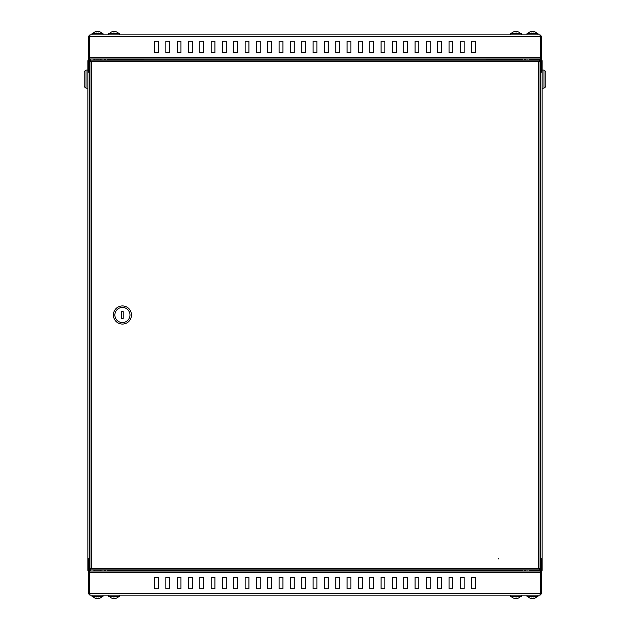 <?xml version="1.0" encoding="UTF-8"?>
<svg xmlns="http://www.w3.org/2000/svg" width="630" height="630" viewBox="0 0 630 630"><rect width="100%" height="100%" fill="white"/><g stroke="black" fill="none" stroke-linecap="round" stroke-linejoin="round"><path stroke-width="0.94" d="M540.713 572.505L540.713 593.649L540.036 595.161L89.964 595.161L89.287 593.649L89.287 571L540.713 571L540.713 572.505L89.287 572.505M475.469 577.419L471.697 577.419L471.697 588.743L475.469 588.743L475.469 577.419M464.145 577.419L460.365 577.419L460.365 588.743L464.145 588.743L464.145 577.419M452.812 577.419L449.04 577.419L449.04 588.743L452.812 588.743L452.812 577.419M441.488 577.419L437.716 577.419L437.716 588.743L441.488 588.743L441.488 577.419M430.164 577.419L426.384 577.419L426.384 588.743L430.164 588.743L430.164 577.419M418.832 577.419L415.06 577.419L415.06 588.743L418.832 588.743L418.832 577.419M407.508 577.419L403.728 577.419L403.728 588.743L407.508 588.743L407.508 577.419M396.175 577.419L392.403 577.419L392.403 588.743L396.175 588.743L396.175 577.419M384.851 577.419L381.079 577.419L381.079 588.743L384.851 588.743L384.851 577.419M373.527 577.419L369.747 577.419L369.747 588.743L373.527 588.743L373.527 577.419M362.195 577.419L358.423 577.419L358.423 588.743L362.195 588.743L362.195 577.419M294.234 577.419L290.454 577.419L290.454 588.743L294.234 588.743L294.234 577.419M282.909 577.419L279.129 577.419L279.129 588.743L282.909 588.743L282.909 577.419M271.577 577.419L267.805 577.419L267.805 588.743L271.577 588.743L271.577 577.419M260.253 577.419L256.473 577.419L256.473 588.743L260.253 588.743L260.253 577.419M248.921 577.419L245.149 577.419L245.149 588.743L248.921 588.743L248.921 577.419M237.597 577.419L233.825 577.419L233.825 588.743L237.597 588.743L237.597 577.419M226.272 577.419L222.492 577.419L222.492 588.743L226.272 588.743L226.272 577.419M214.94 577.419L211.168 577.419L211.168 588.743L214.94 588.743L214.94 577.419M350.871 577.419L347.091 577.419L347.091 588.743L350.871 588.743L350.871 577.419M339.546 577.419L335.766 577.419L335.766 588.743L339.546 588.743L339.546 577.419M328.214 577.419L324.442 577.419L324.442 588.743L328.214 588.743L328.214 577.419M158.303 577.419L154.531 577.419L154.531 588.743L158.303 588.743L158.303 577.419M169.635 577.419L165.855 577.419L165.855 588.743L169.635 588.743L169.635 577.419M180.96 577.419L177.188 577.419L177.188 588.743L180.96 588.743L180.96 577.419M192.284 577.419L188.512 577.419L188.512 588.743L192.284 588.743L192.284 577.419M203.616 577.419L199.836 577.419L199.836 588.743L203.616 588.743L203.616 577.419M305.558 577.419L301.786 577.419L301.786 588.743L305.558 588.743L305.558 577.419M316.89 577.419L313.11 577.419L313.11 588.743L316.89 588.743L316.89 577.419M542.076 569.803L542.076 570.394A0.606 0.606 0 0 1 541.469 570.993L540.792 570.993L541.548 571L541.548 572.505L540.792 572.505L540.792 558.479L540.792 570.394L541.469 570.394L541.469 558.778L542.076 558.778L542.076 569.803L541.469 569.803M540.036 595.161L541.548 593.649L540.792 593.649L540.792 572.505M541.548 593.649L541.548 572.505M540.036 594.405L540.792 593.649M88.452 571L89.208 571L89.208 572.505L88.452 572.505L88.452 571M88.452 572.505L88.452 593.649L89.208 593.649L89.208 572.505M89.208 593.649L89.964 594.405M88.452 593.649L89.964 595.161M540.713 593.649L89.287 593.649L89.444 594.2M104.462 60.133L104.462 58.999M104.462 571L104.462 569.866M88.531 558.479L88.531 569.803L87.924 569.803L87.924 570.394A0.606 0.606 0 0 0 88.531 570.993L89.208 571L89.208 58.999L88.452 58.999L88.452 57.495L89.208 57.495L89.208 58.999M144.262 60.133L143.506 59.378L108.793 59.378M108.793 570.622L143.506 570.622L144.262 569.866M525.538 569.866L525.538 571M525.538 58.999L525.538 60.133M541.469 72.159L541.469 60.826L542.076 60.826A1.362 1.362 0 0 0 540.792 59.472L540.792 558.479L542.076 558.778M541.469 71.851L542.076 72.159L540.792 72.159L540.792 60.078A0.756 0.756 0 0 1 541.469 60.826M485.738 569.866L486.494 570.622L521.207 570.622M521.207 59.378L486.494 59.378L485.738 60.133M298.384 34.839L296.88 34.839M89.287 57.495L89.287 36.351L89.964 34.839L540.036 34.839L540.713 36.351L540.713 58.999L89.287 58.999L89.287 57.495L540.713 57.495M154.531 52.581L158.303 52.581L158.303 41.257L154.531 41.257L154.531 52.581M165.855 52.581L169.635 52.581L169.635 41.257L165.855 41.257L165.855 52.581M177.188 52.581L180.96 52.581L180.96 41.257L177.188 41.257L177.188 52.581M188.512 52.581L192.284 52.581L192.284 41.257L188.512 41.257L188.512 52.581M199.836 52.581L203.616 52.581L203.616 41.257L199.836 41.257L199.836 52.581M211.168 52.581L214.94 52.581L214.94 41.257L211.168 41.257L211.168 52.581M222.492 52.581L226.272 52.581L226.272 41.257L222.492 41.257L222.492 52.581M233.825 52.581L237.597 52.581L237.597 41.257L233.825 41.257L233.825 52.581M245.149 52.581L248.921 52.581L248.921 41.257L245.149 41.257L245.149 52.581M256.473 52.581L260.253 52.581L260.253 41.257L256.473 41.257L256.473 52.581M267.805 52.581L271.577 52.581L271.577 41.257L267.805 41.257L267.805 52.581M335.766 52.581L339.546 52.581L339.546 41.257L335.766 41.257L335.766 52.581M347.091 52.581L350.871 52.581L350.871 41.257L347.091 41.257L347.091 52.581M358.423 52.581L362.195 52.581L362.195 41.257L358.423 41.257L358.423 52.581M369.747 52.581L373.527 52.581L373.527 41.257L369.747 41.257L369.747 52.581M381.079 52.581L384.851 52.581L384.851 41.257L381.079 41.257L381.079 52.581M392.403 52.581L396.175 52.581L396.175 41.257L392.403 41.257L392.403 52.581M403.728 52.581L407.508 52.581L407.508 41.257L403.728 41.257L403.728 52.581M415.06 52.581L418.832 52.581L418.832 41.257L415.06 41.257L415.06 52.581M279.129 52.581L282.909 52.581L282.909 41.257L279.129 41.257L279.129 52.581M290.454 52.581L294.234 52.581L294.234 41.257L290.454 41.257L290.454 52.581M301.786 52.581L305.558 52.581L305.558 41.257L301.786 41.257L301.786 52.581M471.697 52.581L475.469 52.581L475.469 41.257L471.697 41.257L471.697 52.581M460.365 52.581L464.145 52.581L464.145 41.257L460.365 41.257L460.365 52.581M449.04 52.581L452.812 52.581L452.812 41.257L449.04 41.257L449.04 52.581M437.716 52.581L441.488 52.581L441.488 41.257L437.716 41.257L437.716 52.581M426.384 52.581L430.164 52.581L430.164 41.257L426.384 41.257L426.384 52.581M324.442 52.581L328.214 52.581L328.214 41.257L324.442 41.257L324.442 52.581M313.11 52.581L316.89 52.581L316.89 41.257L313.11 41.257L313.11 52.581M387.119 34.839L366.353 34.839M264.403 34.839L291.966 34.839M294.612 34.839L296.124 34.839M355.399 34.839L358.045 34.839M196.82 34.839L199.458 34.839M208.522 34.839L211.168 34.839M89.964 34.839L88.452 36.351L89.208 36.351L89.208 57.495M88.452 36.351L88.452 57.495M89.964 35.595L89.208 36.351M541.548 58.999L540.792 58.999L540.792 57.495L541.548 57.495L541.548 58.999M541.548 57.495L541.548 36.351L540.792 36.351L540.792 57.495M540.792 36.351L540.036 35.595M541.548 36.351L540.036 34.839M89.287 36.351L540.713 36.351L540.556 35.8M104.612 571L104.612 569.866L142.766 569.866M105.517 58.999L105.517 60.118M105.517 569.882L105.517 571M142.766 60.133L104.612 60.118L104.612 58.999M524.483 571L524.483 569.882M524.483 60.118L524.483 58.999M487.234 569.866L525.388 569.882L525.388 571M525.388 58.999L525.388 60.133L487.234 60.133M89.964 569.032L91.476 568.355L89.964 569.032L89.964 60.968L91.476 61.645L89.964 60.889L89.964 60.133L540.036 60.133L540.036 60.889L538.524 61.645L540.036 60.968L540.036 569.032L538.524 568.355L540.036 569.11L540.036 569.866L89.964 569.866L89.964 569.11L91.476 568.355L538.524 568.355L540.036 569.866M540.036 60.133L538.524 61.645L540.036 60.968M89.964 60.968L91.476 61.645L89.964 60.133M89.964 569.866L91.476 568.355L91.476 61.645L538.524 61.645L538.524 568.355L540.036 569.032M498.503 558.156L498.503 558.912L498.503 558.156M539.28 569.866L539.28 570.622L529.46 570.622L531.492 571L530.625 570.622L530.625 569.866L530.625 570.622L531.492 571L539.28 571M87.924 569.803L87.924 568.291L88.531 568.291M88.531 558.778L87.924 558.778L87.924 568.291M87.924 558.778L87.924 60.826L88.531 60.826L88.531 71.851L87.924 71.851M88.531 569.803L88.531 570.394L89.208 570.394M88.531 62.338L87.924 62.338M89.208 60.078A0.756 0.756 0 0 0 88.531 60.826M89.208 59.472A1.362 1.362 0 0 0 87.924 60.826M87.924 72.159L89.208 72.159M89.208 558.479L87.924 558.479M87.924 555.077L87.924 554.321M86.034 88.168L84.152 86.657L84.152 71.552L86.034 70.04L86.034 88.168L87.924 88.168M542.076 60.826L542.076 62.338L541.469 62.338M542.076 71.851L542.076 62.338M542.076 72.159L542.076 558.479M541.469 568.291L542.076 568.291M542.076 555.077L542.076 554.321M542.076 75.553L542.076 76.309M545.848 71.552L545.848 86.657L543.966 88.168L543.966 70.04L545.848 71.552M143.884 570.245L486.116 570.245L143.884 570.245M485.911 59.968L144.089 59.968M122.433 307.448A7.552 7.552 0 0 0 114.88 315A7.552 7.552 0 0 0 122.433 322.552A7.552 7.552 0 0 0 129.985 315A7.552 7.552 0 0 0 122.433 307.448M122.433 305.936A9.064 9.064 0 0 0 113.376 315A9.064 9.064 0 0 0 122.433 324.064A9.064 9.064 0 0 0 131.497 315A9.064 9.064 0 0 0 122.433 305.936M123.189 318.402L123.189 311.598L121.684 311.598L121.684 318.402L123.189 318.402M102.989 595.161L102.989 596.374L92.043 596.374L92.043 595.161M97.107 598.067L96.87 598.5A5.544 1.543 121.4 0 1 96.674 598.201A5.544 2.158 -122.9 0 0 97.335 598.5L97.39 598.5A6.19 2.339 -84 0 0 97.926 598.146A6.15 4.993 34.8 0 0 98.382 598.161A6.15 4.993 34.8 0 0 98.839 598.146A6.19 2.339 84 0 1 98.367 598.5L98.335 598.161M98.501 598.067L98.595 598.5A6.19 5.702 75.6 0 0 98.886 598.445A6.19 5.702 75.6 0 1 98.603 598.5L98.595 598.5A5.544 4.284 -142.1 0 0 99.524 598.201A5.544 4.544 150.9 0 1 98.406 598.5L98.367 598.5M102.273 596.374A6.19 6.19 0 0 1 98.886 598.445L98.886 598.445A6.19 5.702 75.6 0 0 99.816 598.146A6.19 5.702 75.6 0 1 98.886 598.445A6.19 5.702 75.6 0 0 99.816 598.146M97.626 598.382L98.209 598.5M96.429 598.421L96.437 598.5A6.19 5.702 -75.6 0 1 96.138 598.445A6.19 5.702 -75.6 0 1 95.217 598.146A6.15 2.047 -59.5 0 0 95.595 598.146A6.19 5.702 75.6 0 0 96.823 598.5L96.87 598.5M96.437 598.5L96.532 598.067L96.626 598.5M119.605 595.161L119.605 596.374L108.659 596.374M113.597 598.146L113.542 598.146A6.15 5.386 -4.4 0 0 114.03 598.161A6.15 5.386 -4.4 0 0 114.526 598.146L114.668 598.5A5.544 3.481 130 0 0 115.605 598.201A5.544 2.992 -126.4 0 1 115.038 598.5L115.038 598.5A6.19 6.158 -23.4 0 0 116.385 598.146L116.385 598.146A6.19 6.158 23.4 0 1 115.117 598.5L114.912 598.067L114.747 598.5A5.544 3.748 132.8 0 0 115.014 598.437M114.526 598.153A6.15 5.386 4.4 0 1 114.227 598.161A6.15 5.386 4.4 0 1 114.132 598.161M113.187 598.453L113.219 598.5A6.19 6.158 23.4 0 1 113.172 598.5A5.544 3.3 128.5 0 1 112.526 598.201A5.544 3.748 -132.8 0 0 113.51 598.5L113.565 598.5A5.544 3.481 -130 0 0 113.589 598.5L113.644 598.5M111.872 598.146L111.833 598.146A6.19 6.158 -23.4 0 0 113.148 598.5L113.345 598.067M113.219 598.5L113.408 598.067L113.589 598.5M115.038 598.5L114.849 598.067M95.626 59.157L99.406 59.157M99.69 570.843L94.492 570.843L99.69 570.843M539.28 58.999L537.256 58.999L538.115 59.378L538.115 60.133L538.115 59.378L529.46 59.378L529.46 60.133M539.28 60.133L539.28 59.378L537.256 58.999M107.785 571L107.785 569.882M108.604 569.882A9.064 8.592 147 0 1 108.864 571M522.215 569.882L522.215 571M521.136 571A9.064 8.592 -147 0 1 521.396 569.882M537.957 595.161L537.957 596.374L527.011 596.374L527.011 595.161M531.665 598.161L531.633 598.5A6.19 2.339 -84 0 1 531.161 598.146A6.15 4.993 -34.8 0 0 531.618 598.161A6.15 4.993 -34.8 0 0 532.074 598.146A6.19 2.339 84 0 0 532.61 598.5L532.665 598.5A5.544 2.158 122.9 0 0 533.327 598.201A5.544 1.543 -121.4 0 1 533.13 598.5L532.893 598.067M533.334 598.469L533.468 598.067L533.578 598.5A6.19 5.702 75.6 0 0 533.862 598.445A6.19 5.702 75.6 0 0 534.783 598.146A6.15 2.047 59.5 0 1 534.405 598.146A6.19 5.702 -75.6 0 1 533.177 598.5L533.13 598.5M531.917 598.35A5.544 2.158 -122.9 0 0 532.303 598.5L532.366 598.5M531.791 598.153L532.303 598.5M530.184 598.146A6.19 5.702 -75.6 0 0 531.114 598.445A6.19 5.702 -75.6 0 0 531.397 598.5L531.397 598.5A6.19 5.702 -75.6 0 1 531.114 598.445L531.114 598.445A6.19 5.702 -75.6 0 1 530.184 598.146M531.633 598.5L531.594 598.5A5.544 4.544 -150.9 0 1 530.476 598.201A5.544 4.284 142.1 0 0 531.405 598.5L531.499 598.067M521.341 596.374L510.394 596.374L510.394 595.161M515.868 598.161A6.15 5.386 -4.4 0 1 515.773 598.161A6.15 5.386 -4.4 0 1 515.474 598.153A6.15 5.386 4.4 0 0 515.97 598.161A6.15 5.386 4.4 0 0 516.458 598.146L516.403 598.146M518.144 598.153L518.159 598.161A6.19 6.158 23.4 0 1 516.852 598.5L516.828 598.5A5.544 3.3 -128.5 0 0 517.474 598.201A5.544 3.748 132.8 0 1 516.49 598.5L516.435 598.5A5.544 3.481 130 0 1 516.411 598.5L516.592 598.067L516.813 598.453M516.655 598.067L516.828 598.5A6.19 6.158 -23.4 0 1 516.813 598.5M515.474 598.146L515.332 598.5A5.544 3.481 -130 0 1 514.395 598.201A5.544 2.992 126.4 0 0 514.962 598.5L514.93 598.5A6.19 6.158 23.4 0 1 513.615 598.146L513.615 598.146A6.19 6.158 -23.4 0 0 514.883 598.5L515.088 598.067L515.253 598.5M515.151 598.067L514.962 598.5M92.043 34.839L92.043 33.626L102.989 33.626L102.989 34.839M98.335 31.839L98.367 31.5A6.19 2.339 96 0 1 98.839 31.854A6.15 4.993 145.2 0 0 98.382 31.839A6.15 4.993 145.2 0 0 97.926 31.854A6.19 2.339 -96 0 0 97.39 31.5L97.335 31.5A5.544 2.158 -57.1 0 0 96.674 31.799A5.544 1.543 58.6 0 1 96.87 31.5L97.107 31.933M96.666 31.531L96.532 31.933L96.421 31.5A6.19 5.702 -104.4 0 0 96.138 31.555A6.19 5.702 -104.4 0 0 95.217 31.854A6.15 2.047 -120.5 0 1 95.595 31.854A6.19 5.702 104.4 0 1 96.823 31.5L96.87 31.5M98.083 31.65A5.544 2.158 57.1 0 0 97.697 31.5L97.634 31.5M98.209 31.846L97.697 31.5M99.816 31.854A6.19 5.702 104.4 0 0 98.886 31.555A6.19 5.702 104.4 0 0 98.603 31.5L98.603 31.5A6.19 5.702 104.4 0 1 98.886 31.555A6.19 5.702 104.4 0 1 99.816 31.854A6.19 5.702 104.4 0 0 98.886 31.555A6.19 6.19 0 0 1 102.273 33.626A6.19 6.19 0 0 0 98.886 31.555A6.19 6.19 0 0 1 102.273 33.626M98.367 31.5L98.406 31.5A5.544 4.544 29.1 0 1 99.524 31.799A5.544 4.284 -37.9 0 0 98.595 31.5L98.501 31.933M108.651 33.626L108.651 34.839L119.605 34.839L119.605 33.626L108.659 33.626M114.132 31.839A6.15 5.386 175.6 0 1 114.227 31.839A6.15 5.386 175.6 0 1 114.526 31.846A6.15 5.386 -175.6 0 0 114.03 31.839A6.15 5.386 -175.6 0 0 113.542 31.854L113.597 31.854M111.856 31.846L111.841 31.839A6.19 6.158 -156.6 0 1 113.148 31.5L113.172 31.5A5.544 3.3 51.5 0 0 112.526 31.799A5.544 3.748 -47.2 0 1 113.51 31.5L113.565 31.5A5.544 3.481 -50 0 1 113.589 31.5L113.408 31.933L113.187 31.547M113.345 31.933L113.172 31.5A6.19 6.158 156.6 0 1 113.187 31.5M114.526 31.854L114.668 31.5A5.544 3.481 50 0 1 115.605 31.799A5.544 2.992 -53.6 0 0 115.038 31.5L115.07 31.5A6.19 6.158 -156.6 0 1 116.385 31.854L116.385 31.854A6.19 6.158 156.6 0 0 115.117 31.5L114.912 31.933L114.747 31.5M114.849 31.933L115.038 31.5M510.394 34.839L510.394 33.626L521.341 33.626M516.403 31.854L516.458 31.854A6.15 5.386 175.6 0 0 515.97 31.839A6.15 5.386 175.6 0 0 515.474 31.854L515.332 31.5A5.544 3.481 -50 0 0 514.395 31.799A5.544 2.992 53.6 0 1 514.962 31.5L514.962 31.5A6.19 6.158 156.6 0 0 513.615 31.854L513.6 31.846A6.19 6.158 -156.6 0 1 514.883 31.5L515.088 31.933L515.253 31.5A5.544 3.748 -47.2 0 0 514.986 31.563M515.474 31.846A6.15 5.386 -175.6 0 1 515.773 31.839A6.15 5.386 -175.6 0 1 515.868 31.839M516.813 31.547L516.781 31.5A6.19 6.158 -156.6 0 1 516.828 31.5A5.544 3.3 -51.5 0 1 517.474 31.799A5.544 3.748 47.2 0 0 516.49 31.5L516.435 31.5A5.544 3.481 50 0 0 516.411 31.5L516.356 31.5M518.128 31.854L518.167 31.854A6.19 6.158 156.6 0 0 516.852 31.5L516.655 31.933M516.781 31.5L516.592 31.933L516.411 31.5M514.962 31.5L515.151 31.933M537.548 34.839L527.011 34.839L527.011 33.626L537.957 33.626L537.957 34.839M532.893 31.933L533.13 31.5A5.544 1.543 -58.6 0 1 533.327 31.799A5.544 2.158 57.1 0 0 532.665 31.5L532.61 31.5A6.19 2.339 96 0 0 532.074 31.854A6.15 4.993 -145.2 0 0 531.618 31.839A6.15 4.993 -145.2 0 0 531.161 31.854A6.19 2.339 -96 0 1 531.633 31.5L531.665 31.839M531.499 31.933L531.405 31.5A6.19 5.702 -104.4 0 0 531.114 31.555A6.19 5.702 -104.4 0 1 531.397 31.5L531.405 31.5A5.544 4.284 37.9 0 0 530.476 31.799A5.544 4.544 -29.1 0 1 531.594 31.5L531.633 31.5M531.114 31.555A6.19 6.19 0 0 0 527.727 33.626A6.19 6.19 0 0 1 531.114 31.555L531.114 31.555A6.19 5.702 -104.4 0 0 530.184 31.854M532.374 31.618L531.791 31.5M533.571 31.579L533.563 31.5A6.19 5.702 104.4 0 1 533.862 31.555A6.19 5.702 104.4 0 1 534.783 31.854A6.15 2.047 120.5 0 0 534.405 31.854A6.19 5.702 -104.4 0 0 533.177 31.5L533.13 31.5M533.563 31.5L533.468 31.933L533.374 31.5M107.785 60.118L107.785 58.999M108.864 58.999A9.064 8.592 33 0 1 108.604 60.118M522.215 58.999L522.215 60.118M521.396 60.118A9.064 8.592 -33 0 1 521.136 58.999M513.576 598.161L513.576 598.161A6.19 6.19 0 0 1 511.111 596.374M116.424 31.839L116.432 31.854A6.19 6.19 0 0 1 118.889 33.626M102.95 60.133L102.95 58.999M90.72 571L90.72 569.866M90.72 60.133L90.72 58.999M102.95 571L102.95 569.866M527.05 569.866L527.05 571M527.05 58.999L527.05 60.133M101.288 60.133L93.736 60.133M93.736 569.866L101.288 569.866M529.46 570.622L529.46 569.866M87.924 70.04L86.034 70.04M542.076 70.04L543.966 70.04M542.076 88.168L543.966 88.168M92.76 596.374A6.19 6.19 0 0 0 96.138 598.445M116.424 598.161A6.19 6.19 0 0 0 118.889 596.374M109.376 596.374A6.19 6.19 0 0 0 111.841 598.161M108.651 595.161L108.651 596.374M93.736 59.905L94.492 59.157M101.288 59.905L100.54 59.157M101.288 570.095L100.54 570.843M93.736 570.095L94.492 570.843M530.594 58.999L529.46 59.378M533.862 598.445A6.19 6.19 0 0 0 537.24 596.374M527.727 596.374A6.19 6.19 0 0 0 531.114 598.445M518.159 598.161A6.19 6.19 0 0 0 520.624 596.374M521.349 595.161L521.349 596.374M96.138 31.555A6.19 6.19 0 0 0 92.76 33.626A6.19 6.19 0 0 1 96.138 31.555A6.19 6.19 0 0 0 92.76 33.626M111.841 31.839A6.19 6.19 0 0 0 109.376 33.626M513.576 31.839A6.19 6.19 0 0 0 511.111 33.626M520.624 33.626A6.19 6.19 0 0 0 518.159 31.839A6.19 6.19 0 0 1 520.624 33.626M521.349 34.839L521.349 33.626M537.24 33.626A6.19 6.19 0 0 0 533.862 31.555"/></g></svg>
